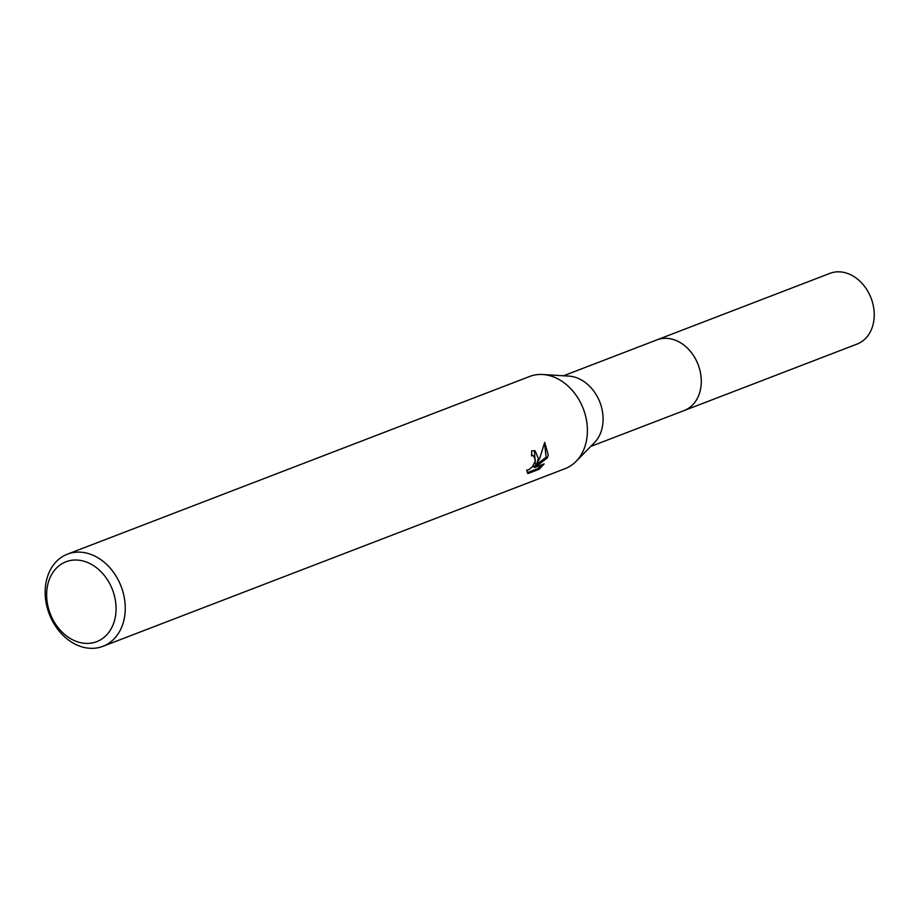 <?xml version="1.0" encoding="UTF-8"?>
<svg xmlns="http://www.w3.org/2000/svg" width="920" height="920" viewBox="0 0 920 920"><rect width="100%" height="100%" fill="white"/><g stroke="black" fill="none" stroke-linecap="round" stroke-linejoin="round"><path stroke-width="1.38" d="M563.546 375.774L656.995 339.859A37.858 29.509 69 0 1 689.402 350.209A37.858 29.509 69 0 1 700.637 388.666A37.858 29.509 69 0 1 684.158 410.538L590.709 446.464M656.42 340.078A37.869 29.509 69 0 1 689.16 349.922A37.869 29.509 69 0 1 700.649 388.666A37.869 29.509 69 0 1 683.594 410.757M67.482 554.139L529.632 376.475A49.381 38.49 69 0 1 542.685 374.509L568.801 376.096A37.858 29.509 69 0 1 602.439 426.42A37.858 29.509 69 0 1 594.4 442.704L576.069 461.38A49.381 38.49 69 0 1 565.064 468.659L102.925 646.323A49.381 38.49 69 0 1 60.651 632.822A49.381 38.49 69 0 1 46 582.659A49.381 38.49 69 0 1 67.482 554.139A49.381 38.49 69 0 1 109.756 567.64A49.381 38.49 69 0 1 124.407 617.803A49.381 38.49 69 0 1 102.925 646.323M542.685 374.509A49.381 38.49 69 0 1 586.558 440.139A49.381 38.49 69 0 1 576.069 461.38M538.407 458.654L536.601 464.381L539.775 458.125L544.686 442.393L548.24 454.871L547.423 457.803L534.911 467.452L544.145 463.91L539.269 469.211L527.873 473.593L526.7 470.028L528.505 469.936L532.462 466.727L535.153 461.334L535.348 459.827L533.577 455.825L531.541 455.837A49.381 38.49 -111 0 0 531.656 450.788L535.106 450.811L538.407 458.654M115.334 616.94A42.803 33.361 69 0 1 74.232 640.538A42.803 33.361 69 0 1 47.38 586.477A42.803 33.361 69 0 1 88.481 562.89A42.803 33.361 69 0 1 115.334 616.94M531.587 455.043L532.254 455.227M527.24 472.696L537.901 468.602L539.269 469.223M534.416 450.57L535.279 463.795L536.601 464.381M537.901 468.602L541.569 464.899M534.911 467.452L533.577 466.854L546.123 457.217L544.559 443.026M546.123 457.217L547.423 457.803M656.19 340.159A37.881 29.52 69 0 1 656.995 339.836L829.943 273.366A37.858 29.509 69 0 1 849.838 274.367A37.858 29.509 69 0 1 874 310.235A37.858 29.509 69 0 1 857.118 344.046L684.181 410.55A37.881 29.52 69 0 1 683.365 410.849M656.995 339.836A37.881 29.52 69 0 1 676.89 340.837A37.881 29.52 69 0 1 701.063 376.717A37.881 29.52 69 0 1 684.181 410.55M533.554 455.814L532.243 455.227"/></g></svg>

